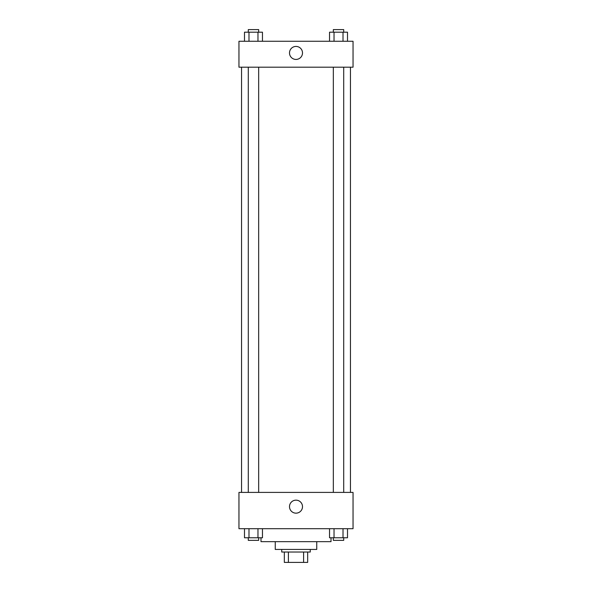 <?xml version="1.0" encoding="UTF-8"?>
<svg xmlns="http://www.w3.org/2000/svg" width="592" height="592" viewBox="0 0 592 592"><rect width="100%" height="100%" fill="white"/><g stroke="black" fill="none" stroke-linecap="round" stroke-linejoin="round"><path stroke-width="0.89" d="M303.607 552.033L303.607 562.4L284.33 562.4L284.33 552.033M303.607 562.4L307.67 562.4L307.67 552.033L307.67 562.4M310.26 549.435L310.26 552.033L281.74 552.033L281.74 549.435M288.393 552.033L288.393 562.4M316.742 541.658L316.742 549.435L275.258 549.435L275.258 541.658M331.002 537.773L331.002 541.658L260.998 541.658L260.998 537.773M353.039 528.693L238.961 528.693L238.961 492.396L353.039 492.396L353.039 528.693M296 513.16A6.505 6.505 0 0 1 290.369 503.407A6.505 6.505 0 0 1 301.631 503.407A6.505 6.505 0 0 1 296 513.16M350.449 67.192L350.449 492.396M333.333 492.396L333.333 67.192M258.667 67.192L258.667 492.396M353.039 67.192L238.961 67.192L238.961 41.27L353.039 41.27L353.039 67.192M302.505 52.932A6.505 6.505 0 0 1 292.751 58.564A6.505 6.505 0 0 1 292.751 47.301A6.505 6.505 0 0 1 302.505 52.932M347.504 41.27L347.504 32.19L329.537 32.19L329.537 41.27M343.012 32.19L343.012 41.27M334.029 32.19L334.029 41.27M333.333 32.19L333.333 29.6L343.708 29.6L343.708 32.19M262.463 41.27L262.463 32.19L244.496 32.19L244.496 41.27M257.971 32.19L257.971 41.27M248.988 32.19L248.988 41.27M248.292 32.19L248.292 29.6L258.667 29.6L258.667 32.19M347.504 528.693L347.504 537.773L329.537 537.773L329.537 528.693M343.012 528.693L343.012 537.773M334.029 528.693L334.029 537.773M343.708 537.773L343.708 540.363L333.333 540.363L333.333 537.773M262.463 528.693L262.463 537.773L244.496 537.773L244.496 528.693M257.971 528.693L257.971 537.773M248.988 528.693L248.988 537.773M258.667 537.773L258.667 540.363L248.292 540.363L248.292 537.773M241.551 67.192L241.551 492.396M343.708 492.396L343.708 67.192M248.292 67.192L248.292 492.396"/></g></svg>
